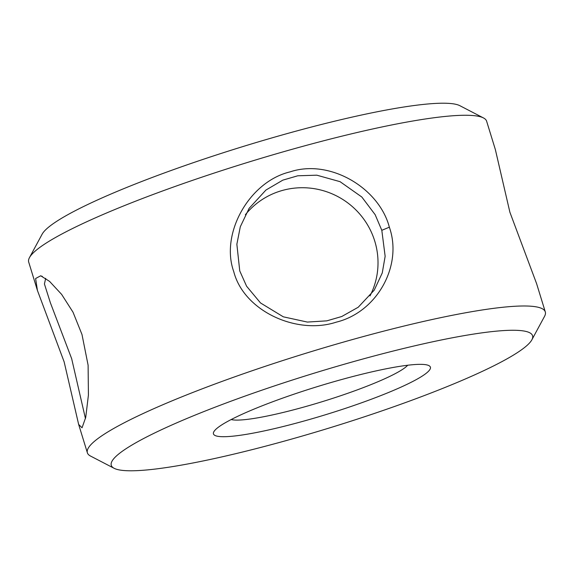 <?xml version="1.0" encoding="UTF-8"?>
<svg xmlns="http://www.w3.org/2000/svg" width="574" height="574" viewBox="0 0 574 574"><rect width="100%" height="100%" fill="white"/><g stroke="black" fill="none" stroke-linecap="round" stroke-linejoin="round"><path stroke-width="0.86" d="M64.137 361.85L37.425 290.444L35.61 278.519L40.711 275.778L49.594 281.411L61.64 294.397L73.027 312.213L81.989 334.498L88.102 365.2L88.425 395.02L85.72 417.42L82.039 427.781L78.652 424.444L64.137 361.85M45.683 278.325L44.428 283.994L50.369 302.735L71.671 358.7L85.461 418.611M233.776 271.703C220.057 233.704 249.224 181.599 290.021 171.891C329.914 158.517 379.192 188.129 389.351 227.189C402.898 265.475 377.211 312.17 336.249 322.158C296.564 335.209 243.864 310.929 233.776 271.703M381.81 230.317L375.166 214.698L361.828 197.018L340.052 181.671L316.812 175.185L297.784 175.787L282.839 180.136L265.934 190.044L249.102 208.376L240.305 226.766L236.861 244.244L239.753 270.921L246.59 286.218L260.539 302.972L283.312 316.819L307.37 322.071L326.807 320.852L341.752 316.511L358.226 307.233L374.219 290.171L382.262 272.937L385.147 256.305L381.81 230.317L389.351 227.189M114.154 468.312A220.387 28.42 -17.1 0 1 345.964 363.751A220.387 28.42 -17.1 0 1 531.868 339.808A220.387 28.42 -17.1 0 1 297.884 437.302A220.387 28.42 -17.1 0 1 114.154 468.312L90.498 456.043A239.552 30.888 -17.1 0 1 87.377 452.8A239.552 30.888 -17.1 0 1 342.47 342.384A239.552 30.888 -17.1 0 1 545.3 311.926L536.575 283.57L509.884 212.208L495.355 149.563L486.623 121.2A239.552 30.888 -17.1 0 0 483.502 117.957A239.552 30.888 -17.1 0 0 283.793 151.665A239.552 30.888 -17.1 0 0 29.461 257.64A239.552 30.888 -17.1 0 0 28.7 262.074L37.425 290.444M370 295.933A74.742 73.242 33.2 0 0 374.75 241.109A74.742 73.242 33.2 0 0 317.372 189.241A74.742 73.242 33.2 0 0 245.356 214.748M334.305 381.588A113.48 14.63 -17.1 0 1 426.633 364.863A113.48 14.63 -17.1 0 1 309.544 419.465A113.48 14.63 -17.1 0 1 215.286 429.883A113.48 14.63 -17.1 0 1 334.305 381.588M407.691 365.243A94.315 12.162 -17.1 0 1 308.41 405.775A94.315 12.162 -17.1 0 1 231.157 419.551M29.461 257.64L42.132 234.192A220.387 28.42 -17.1 0 1 276.116 136.698A220.387 28.42 -17.1 0 1 459.846 105.688L483.502 117.957M545.3 311.926A239.552 30.888 -17.1 0 1 544.539 316.36L531.868 339.808M40.869 275.951L42.311 276.374M87.377 452.8L78.652 424.444"/></g></svg>
